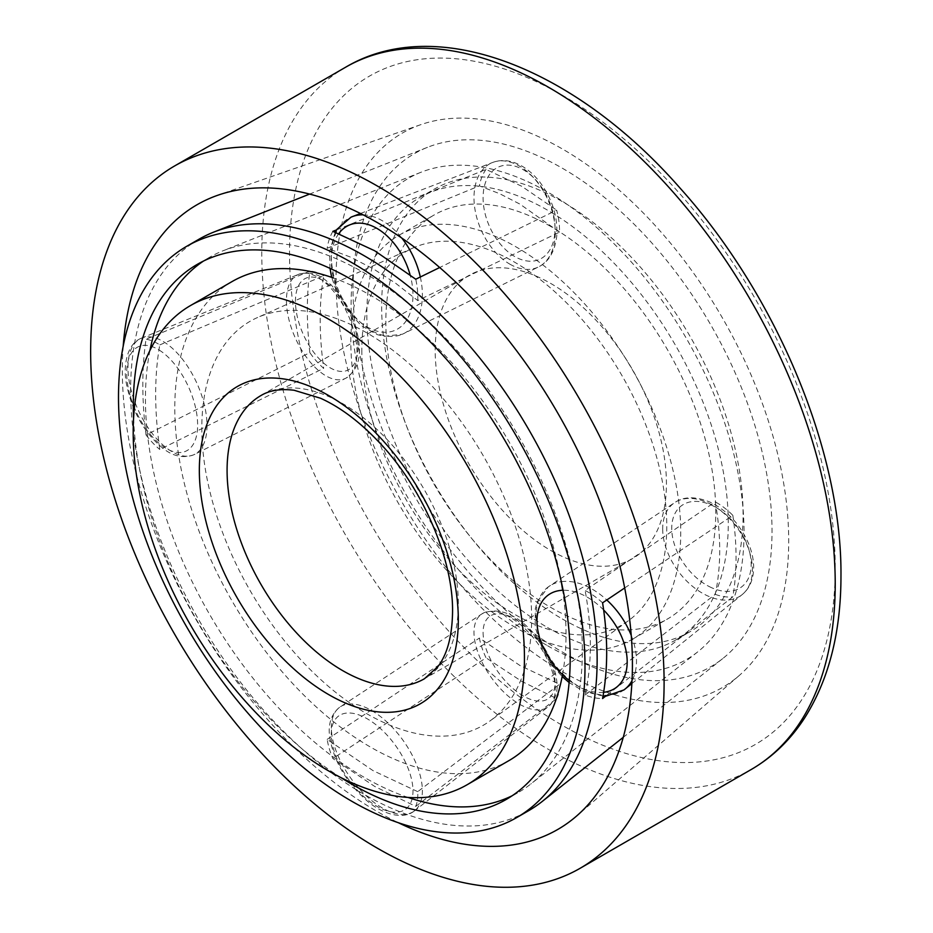 <?xml version="1.0" encoding="UTF-8"?>
<svg xmlns="http://www.w3.org/2000/svg" width="933" height="933" viewBox="0 0 933 933"><rect width="100%" height="100%" fill="white"/><g stroke="black" fill="none" stroke-linecap="round" stroke-linejoin="round"><path stroke-width="0.7" stroke-dasharray="4.67 3.5" d="M123.191 346.225A360.686 208.246 -120 0 0 377.375 811.617A360.686 208.246 -120 0 0 398.286 822.696M562.366 671.678A320.101 184.804 -120 0 0 739.006 675.714A320.101 184.804 -120 0 0 766.401 414.987A320.101 184.804 -120 0 0 562.366 148.953A320.101 184.804 -120 0 0 420.841 124.637A320.101 184.804 -120 0 0 348.814 373.62A320.101 184.804 -120 0 0 562.366 671.678M406.66 320.101A276.658 159.73 -120 0 0 370.413 295.26A276.658 159.73 -120 0 0 333.478 277.999M232.084 281.556A276.658 159.73 -120 0 0 174.786 408.199A276.658 159.73 -120 0 0 370.413 747.03A276.658 159.73 -120 0 0 508.73 760.733M550.808 226.509A233.285 134.69 -120 0 0 434.16 214.963A233.285 134.69 -120 0 0 398.403 401.89A233.285 134.69 -120 0 0 550.808 607.465A233.285 134.69 -120 0 0 667.445 619.022A233.285 134.69 -120 0 0 703.202 432.084A233.285 134.69 -120 0 0 550.808 226.509M515.786 627.687A233.285 134.69 60 0 1 350.831 341.968A233.285 134.69 60 0 1 399.137 235.174A233.285 134.69 60 0 1 515.786 246.732A233.285 134.69 60 0 1 680.74 532.451A233.285 134.69 60 0 1 632.422 639.245A233.285 134.69 60 0 1 515.786 627.687M550.808 550.493A163.508 94.396 -120 0 0 632.562 558.587A163.508 94.396 -120 0 0 657.625 427.571A163.508 94.396 -120 0 0 550.808 283.492A163.508 94.396 -120 0 0 469.054 275.387A163.508 94.396 -120 0 0 443.991 406.415A163.508 94.396 -120 0 0 550.808 550.493M562.517 674.699A276.658 159.73 -120 0 0 566.028 634.078A276.658 159.73 -120 0 0 562.646 590.274M561.013 580.326A276.658 159.73 -120 0 0 414.45 326.48M531.658 618.474A233.227 134.655 -120 0 0 434.37 388.618A233.227 134.655 -120 0 0 257.286 317.628A233.227 134.655 -120 0 0 201.82 428.049A233.227 134.655 -120 0 0 308.193 667.492A233.227 134.655 -120 0 0 490.093 720.871A233.227 134.655 -120 0 0 531.658 618.474M361.817 350.038A215.628 124.497 -120 0 0 460.167 571.428A215.628 124.497 -120 0 0 628.341 620.772A215.628 124.497 -120 0 0 666.768 526.107A215.628 124.497 -120 0 0 576.816 313.593A215.628 124.497 -120 0 0 413.097 247.945A215.628 124.497 -120 0 0 361.817 350.038M547.566 627.536A255.572 147.554 -120 0 0 675.352 640.19A255.572 147.554 -120 0 0 714.526 435.396A255.572 147.554 -120 0 0 547.566 210.182A255.572 147.554 -120 0 0 419.78 197.528A255.572 147.554 -120 0 0 380.606 402.321A255.572 147.554 -120 0 0 547.566 627.536M562.366 618.987A255.572 147.554 -120 0 0 690.152 631.653A255.572 147.554 -120 0 0 729.326 426.859A255.572 147.554 -120 0 0 562.366 201.633A255.572 147.554 -120 0 0 434.58 188.979A255.572 147.554 -120 0 0 395.405 393.773A255.572 147.554 -120 0 0 562.366 618.987M149.945 350.435A308.94 178.366 -120 0 0 363.893 777.154A308.94 178.366 -120 0 0 408.001 797.423M512.17 795.744A308.94 178.366 -120 0 0 518.351 792.455A308.94 178.366 -120 0 0 530.865 783.953A308.94 178.366 -120 0 0 561.993 532.976A308.94 178.366 -120 0 0 363.893 272.658A308.94 178.366 -120 0 0 223.045 250.779A308.94 178.366 -120 0 0 209.424 257.356A308.94 178.366 -120 0 0 203.476 261.065M198.962 239.233A329.862 190.449 -120 0 0 148.394 503.563A329.862 190.449 -120 0 0 363.893 794.24A329.862 190.449 -120 0 0 528.824 810.579M562.529 652.12A296.262 171.054 -120 0 0 722.655 658.64A296.262 171.054 -120 0 0 752.511 417.961A296.262 171.054 -120 0 0 562.529 168.325A296.262 171.054 -120 0 0 427.454 147.332A296.262 171.054 -120 0 0 365.759 379.649A296.262 171.054 -120 0 0 562.529 652.12M559.52 232.13L519.949 204.117L499.703 193.726L479.422 185.877L327.168 248.26L350.108 256.96L373.013 268.657L395.627 283.235L417.727 300.554L559.52 232.13A56.843 36.48 -113.7 0 0 556.639 210.158L439.7 267.514M417.727 791.662L373.013 770.623L327.168 739.379A64.155 32.375 -125.6 0 0 332.871 758.541L374.751 786.461L415.756 806.404A64.155 32.375 -125.6 0 0 417.727 791.662L559.52 684.274L519.949 665.497L479.422 638.032A56.843 28.69 -125.6 0 0 486.058 657.835L332.871 758.541M547.566 645.741A277.871 160.429 -120 0 0 697.756 651.852A277.871 160.429 -120 0 0 725.746 426.113A277.871 160.429 -120 0 0 547.566 191.976A277.871 160.429 -120 0 0 420.888 172.302A277.871 160.429 -120 0 0 363.019 390.181A277.871 160.429 -120 0 0 547.566 645.741M585.108 695.027L715.261 594.356C721.197 566.226 721.197 535.402 715.261 501.872L585.108 590.461C592.082 628.48 592.082 663.34 585.108 695.027A64.155 41.18 -126.3 0 0 602.578 698.537M415.756 806.404L556.639 698.584L521.699 681.335L486.058 657.835M336.626 229.856L486.058 169.409L521.699 186.262L556.639 210.158M309.861 352.639C306.49 323.005 306.49 295.843 309.861 271.141L146.038 339.239C141.746 367.987 141.746 399.895 146.038 434.953L309.861 352.639A56.843 28.69 -114.4 0 0 323.681 368.29L159.788 449.473C154.295 410.59 154.295 375.731 159.788 344.907A64.155 32.375 -114.4 0 0 146.038 339.239M556.639 698.584A56.843 28.69 -125.6 0 0 559.52 684.274M327.168 739.379L479.422 638.032M417.727 300.554A64.155 41.169 -113.7 0 0 415.756 279.235M332.871 231.372A64.155 41.169 -113.7 0 0 327.168 248.26M486.058 169.409A56.843 36.48 -113.7 0 0 479.422 185.877M146.038 434.953A64.155 32.375 -114.4 0 0 159.788 449.473M159.788 344.907L323.681 275.795C319.016 303.202 319.016 334.026 323.681 368.29M323.681 275.795A56.843 28.69 -114.4 0 0 309.861 271.141M602.578 602.823A64.155 41.18 -126.3 0 0 585.108 590.461M624.702 587.953L732.837 515.354A56.843 36.48 -126.3 0 0 715.261 501.872M732.837 515.354C737.128 544.464 737.128 571.626 732.837 596.852L605.785 696.041M715.261 594.356A56.843 36.48 -126.3 0 0 732.837 596.852M133.571 418.485A308.94 178.366 -120 0 0 340.883 777.574M835.222 567.847A385.877 222.789 -120 0 0 562.366 95.248A385.877 222.789 -120 0 0 289.51 252.785A385.877 222.789 -120 0 0 562.366 725.384A385.877 222.789 -120 0 0 835.222 567.847M345.746 67.153A405.493 234.113 -120 0 0 261.765 252.785A405.493 234.113 -120 0 0 548.487 749.409A405.493 234.113 -120 0 0 751.24 769.492M338.807 233.553A57.38 36.83 -113.7 0 0 331.553 254.289A57.38 36.83 -113.7 0 0 367.31 327.005A57.38 36.83 -113.7 0 0 412.701 301.137A57.38 36.83 -113.7 0 0 410.054 274.687M509.838 264.144A57.065 36.62 -113.7 0 0 538.551 266.908A57.065 36.62 -113.7 0 0 554.983 238.405A57.065 36.62 -113.7 0 0 519.424 166.086A57.065 36.62 -113.7 0 0 492.671 162.459A57.065 36.62 -113.7 0 0 474.279 191.813A57.065 36.62 -113.7 0 0 509.838 264.144M363.112 214.835A63.91 41.017 66.3 0 1 382.238 220.701A63.91 41.017 66.3 0 1 401.796 238.067M420.316 276.996A63.91 41.017 66.3 0 1 422.066 301.721A63.91 41.017 66.3 0 1 413.436 325.547M413.401 325.594A63.91 41.017 66.3 0 1 403.662 333.629A63.91 41.017 66.3 0 1 371.509 330.539A63.91 41.017 66.3 0 1 331.681 249.531A63.91 41.017 66.3 0 1 351.648 216.899M554.797 233.798A50.522 32.433 66.3 0 1 514.818 256.575A50.522 32.433 66.3 0 1 483.341 192.536A50.522 32.433 66.3 0 1 523.308 169.759A50.522 32.433 66.3 0 1 554.797 233.798M162.167 352.079A57.38 28.958 -114.4 0 0 126.701 372.897A57.38 28.958 -114.4 0 0 162.167 445.787A57.38 28.958 -114.4 0 0 197.633 424.97A57.38 28.958 -114.4 0 0 162.167 352.079M356.989 352.394A57.065 28.795 -114.4 0 0 321.722 279.9A57.065 28.795 -114.4 0 0 298.665 274.302A57.065 28.795 -114.4 0 0 286.443 300.601A57.065 28.795 -114.4 0 0 321.722 373.083A57.065 28.795 -114.4 0 0 345.84 378.203A57.065 28.795 -114.4 0 0 356.989 352.394M127.973 367.509A63.91 32.258 65.6 0 1 141.664 338.061A63.91 32.258 65.6 0 1 167.485 344.335A63.91 32.258 65.6 0 1 206.998 425.53A63.91 32.258 65.6 0 1 194.496 454.429A63.91 32.258 65.6 0 1 167.485 448.703A63.91 32.258 65.6 0 1 127.973 367.509M326.678 282.991A50.522 25.506 65.6 0 1 357.91 347.169A50.522 25.506 65.6 0 1 326.678 365.503A50.522 25.506 65.6 0 1 295.446 301.312A50.522 25.506 65.6 0 1 326.678 282.991M331.553 739.169A57.38 28.958 -125.6 0 0 376.944 806.334A57.38 28.958 -125.6 0 0 412.701 786.018A57.38 28.958 -125.6 0 0 367.31 718.853A57.38 28.958 -125.6 0 0 331.553 739.169M509.838 617.133A57.065 28.795 -125.6 0 0 481.918 613.891A57.065 28.795 -125.6 0 0 474.279 637.344A57.065 28.795 -125.6 0 0 519.424 704.135A57.065 28.795 -125.6 0 0 548.312 706.689A57.065 28.795 -125.6 0 0 554.983 683.924A57.065 28.795 -125.6 0 0 509.838 617.133M382.238 807.908A63.91 32.258 54.4 0 1 331.681 733.105A63.91 32.258 54.4 0 1 340.23 706.841A63.91 32.258 54.4 0 1 371.509 710.48A63.91 32.258 54.4 0 1 422.066 785.283A63.91 32.258 54.4 0 1 414.59 810.777A63.91 32.258 54.4 0 1 382.238 807.908M483.341 636.831A50.522 25.506 54.4 0 1 514.818 618.952A50.522 25.506 54.4 0 1 554.797 678.093A50.522 25.506 54.4 0 1 523.308 695.971A50.522 25.506 54.4 0 1 483.341 636.831M569.293 680.495A57.38 36.83 -126.3 0 0 582.087 688.216A57.38 36.83 -126.3 0 0 603.663 692.309M603.663 610.03A57.38 36.83 -126.3 0 0 582.087 594.519A57.38 36.83 -126.3 0 0 563.124 590.251M662.687 528.883A57.065 36.62 -126.3 0 0 707.552 595.849A57.065 36.62 -126.3 0 0 742.167 594.601A57.065 36.62 -126.3 0 0 752.406 569.62A57.065 36.62 -126.3 0 0 707.552 502.665A57.065 36.62 -126.3 0 0 674.652 502.642A57.065 36.62 -126.3 0 0 662.687 528.883M631.256 635.49A63.91 41.017 53.7 0 1 636.504 661.112A63.91 41.017 53.7 0 1 632.026 680.624M624.504 689.51A63.91 41.017 53.7 0 1 586.262 690.49A63.91 41.017 53.7 0 1 536.02 615.488A63.91 41.017 53.7 0 1 549.42 586.087A63.91 41.017 53.7 0 1 561.246 581.679M561.316 581.679A63.91 41.017 53.7 0 1 586.262 586.111A63.91 41.017 53.7 0 1 606.8 599.989M711.447 587.638A50.522 32.433 53.7 0 1 671.737 528.358A50.522 32.433 53.7 0 1 711.447 505.138A50.522 32.433 53.7 0 1 751.17 564.418A50.522 32.433 53.7 0 1 711.447 587.638M632.562 558.587L424.445 678.746A163.508 94.396 -120 0 0 458.313 603.896A163.508 94.396 -120 0 0 342.691 403.639A163.508 94.396 -120 0 0 260.948 395.545L469.054 275.387M739.006 675.714L576.419 816.177M420.841 124.637L217.914 195.207M335.239 232.224L329.629 251.63L329.99 268.366M360.453 213.494L492.671 162.459C499.598 159.881 506.934 159.963 514.666 162.704C523.973 166.144 532.323 172.558 539.717 181.958C552.336 198.904 557.992 217.074 556.709 236.446C554.715 251.782 548.662 261.928 538.551 266.908L402.426 334.212L383.953 336.335L377.142 334.585L361.094 325.489L344.592 307.097L337.221 293.603L331.681 277.369M140.883 338.399C126.188 344.522 123.004 367.579 126.55 384.396C132.241 411.919 144.533 433.355 163.438 448.715C173.363 456.424 183.463 458.453 193.726 454.803L345.84 378.203C362.704 366.494 360.663 348.219 356.523 329.559C350.388 308.112 340.009 291.609 325.407 280.052C317.278 273.462 308.368 271.55 298.665 274.302L140.883 338.399M413.902 811.29C401.26 820.947 379.696 812.177 366.914 800.701C345.921 782.017 333.501 760.64 329.641 736.604C327.938 724.148 331.238 714.386 339.519 707.319L481.918 613.891C514.071 598.648 553.071 648.12 556.698 680.658C558.342 690.991 555.543 699.668 548.312 706.689L413.902 811.29M603.033 696.053L583.417 691.201L569.118 682.524M631.863 683.586L742.167 594.601C747.869 589.889 751.462 583.498 752.954 575.439C754.634 565.655 753.246 555.217 748.814 544.114C740.44 524.708 727.542 510.724 710.106 502.141C695.47 496.216 683.644 496.379 674.652 502.642L548.301 586.88L537.233 601.808L535.332 608.596L535.192 627.034L542.866 650.511L550.867 663.655L562.156 676.577M399.137 235.174L434.16 214.963M628.341 620.772L490.093 720.871M413.097 247.945L257.286 317.628M632.422 639.245L667.445 619.022M675.352 640.19L690.152 631.653M506.222 799.453L518.351 792.455M697.756 651.852L530.865 783.953M427.454 147.332L309.628 194.076M722.655 658.64L623.256 737.315M420.888 172.302L223.045 250.779M197.283 264.366L209.424 257.356M419.78 197.528L434.58 188.979"/><path stroke-width="1.4" d="M398.286 822.696A360.686 208.246 -120 0 0 576.419 816.177A360.686 208.246 -120 0 0 607.29 522.375A360.686 208.246 -120 0 0 377.375 222.614A360.686 208.246 -120 0 0 217.914 195.207A360.686 208.246 -120 0 0 123.191 346.225M377.375 186.029A405.493 234.113 -120 0 0 174.634 165.946A405.493 234.113 -120 0 0 112.473 490.875A405.493 234.113 -120 0 0 377.375 848.202A405.493 234.113 -120 0 0 580.128 868.285A405.493 234.113 -120 0 0 642.277 543.356A405.493 234.113 -120 0 0 377.375 186.029M333.478 277.999A276.658 159.73 -120 0 0 232.084 281.556L190.495 305.558A276.658 159.73 -120 0 0 148.09 527.25A276.658 159.73 -120 0 0 328.824 771.043A276.658 159.73 -120 0 0 467.141 784.735A276.658 159.73 -120 0 0 509.558 563.054A276.658 159.73 -120 0 0 328.824 319.261A276.658 159.73 -120 0 0 190.495 305.558M562.646 590.274A276.658 159.73 -120 0 0 561.013 580.326M414.45 326.48A276.658 159.73 -120 0 0 406.66 320.101M467.141 784.735L508.73 760.733A276.658 159.73 -120 0 0 562.517 674.699M340.883 777.574A308.94 178.366 -120 0 0 351.753 784.163A308.94 178.366 -120 0 0 506.222 799.453A308.94 178.366 -120 0 0 553.572 551.904A308.94 178.366 -120 0 0 351.753 279.667A308.94 178.366 -120 0 0 197.283 264.366A308.94 178.366 -120 0 0 133.571 418.485M408.001 797.423A308.94 178.366 -120 0 0 512.17 795.744M516.684 817.588L528.824 810.579A329.862 190.449 -120 0 0 542.178 801.494A329.862 190.449 -120 0 0 575.416 533.513A329.862 190.449 -120 0 0 363.893 255.572A329.862 190.449 -120 0 0 213.505 232.2A329.862 190.449 -120 0 0 198.962 239.233L186.822 246.242A329.862 190.449 -120 0 0 136.253 510.573A329.862 190.449 -120 0 0 351.753 801.249A329.862 190.449 -120 0 0 516.684 817.588A329.862 190.449 -120 0 0 567.241 553.257A329.862 190.449 -120 0 0 351.753 262.581A329.862 190.449 -120 0 0 186.822 246.242M439.7 267.514L415.756 279.235L374.751 250.802L332.871 231.372L336.626 229.856M605.785 696.041L602.578 698.537C608.048 669.113 608.048 637.204 602.578 602.823L624.702 587.953M203.476 261.065A308.94 178.366 -120 0 0 149.945 350.435M548.487 87.236A405.493 234.113 -120 0 0 345.746 67.153C436.866 13.202 575.125 68.132 680.239 188.303C776.897 295.831 841.998 451.84 840.971 575.859C840.96 632.119 828.936 679.364 804.864 717.582C790.659 739.659 772.781 756.966 751.24 769.492A405.493 234.113 -120 0 0 835.222 583.871A405.493 234.113 -120 0 0 548.487 87.236M410.054 274.687A57.38 36.83 -113.7 0 0 376.944 228.41A57.38 36.83 -113.7 0 0 338.807 233.553M401.796 238.067A63.91 41.017 66.3 0 1 420.316 276.996M351.648 216.899A63.91 41.017 66.3 0 1 352.277 216.643A63.91 41.017 66.3 0 1 363.112 214.835M603.663 692.309A57.38 36.83 -126.3 0 0 627.186 661.847A57.38 36.83 -126.3 0 0 603.663 610.03M563.124 590.251A57.38 36.83 -126.3 0 0 537.105 624.375A57.38 36.83 -126.3 0 0 569.293 680.495M632.026 680.624A63.91 41.017 53.7 0 1 625.04 689.09A63.91 41.017 53.7 0 1 624.504 689.51M606.8 599.989A63.91 41.017 53.7 0 1 631.256 635.49M342.691 670.64A163.508 94.396 -120 0 0 424.445 678.746L437.869 666.629C447.245 654.465 452.143 636.224 452.563 611.896C453.345 559.31 422.474 487.259 378.413 441.542C359.275 421.459 339.962 407.021 320.462 398.216L294.152 390.274C280.658 388.571 269.579 390.332 260.948 395.545A163.508 94.396 -120 0 0 227.081 470.395A163.508 94.396 -120 0 0 342.691 670.64M458.313 619.909A183.125 105.732 -120 0 0 328.824 395.627A183.125 105.732 -120 0 0 199.335 470.395A183.125 105.732 -120 0 0 328.824 694.677A183.125 105.732 -120 0 0 458.313 619.909M174.634 165.946L345.746 67.153M580.128 868.285L751.24 769.492M360.453 213.494L351.006 217.167L336.965 229.331L335.239 232.224M331.681 277.369L329.99 268.366M631.863 683.586L623.955 689.93L606.392 696.006L603.033 696.053M562.156 676.577L569.118 682.524M309.628 194.076L213.505 232.2M623.256 737.315L542.178 801.494"/></g></svg>
